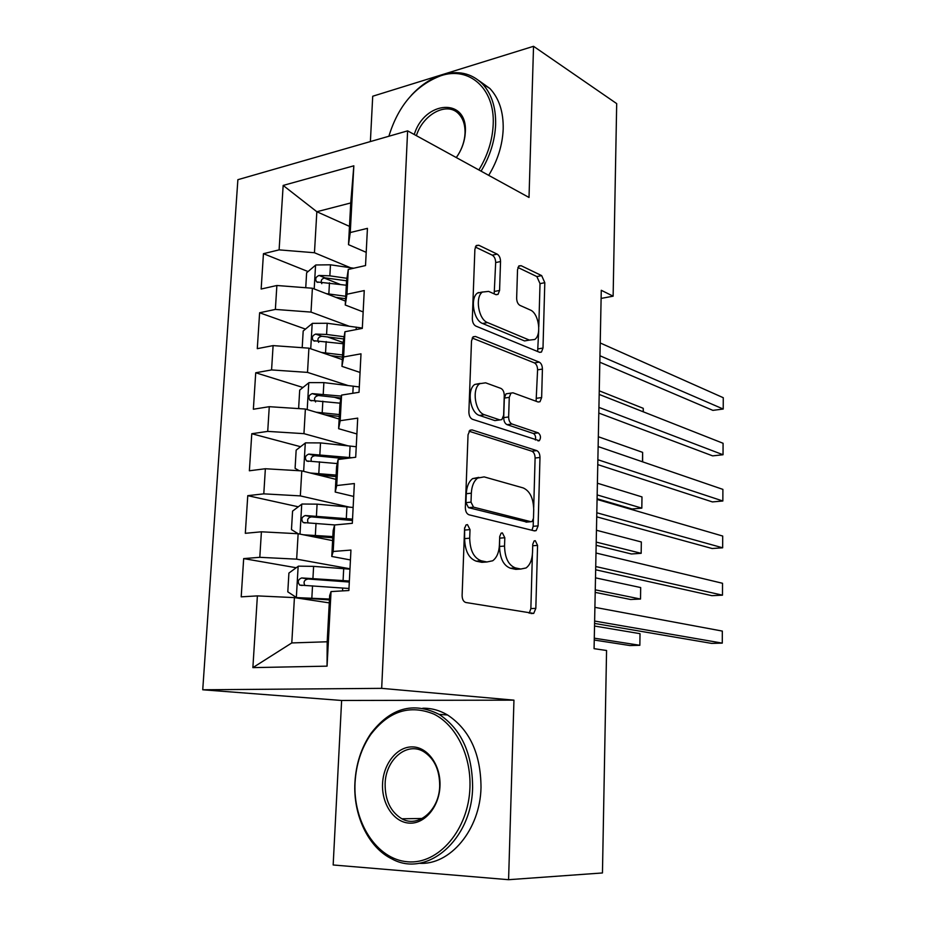 <?xml version="1.0" encoding="UTF-8"?>
<svg xmlns="http://www.w3.org/2000/svg" width="926" height="926" viewBox="0 0 926 926"><rect width="100%" height="100%" fill="white"/><g stroke="black" fill="none" stroke-linecap="round" stroke-linejoin="round"><path stroke-width="1.39" d="M467.468 524.625L466.056 524.915L464.586 528.364L462.109 595.453C462.201 599.353 463.44 601.703 465.801 602.49L533.712 613.417L535.83 608.359L537.566 545.391L535.286 540.703L534.128 540.923L532.751 544.268L532.531 552.394C532.161 559.848 529.996 565.034 526.037 567.974L520.794 569.039L515.469 567.927C508.536 565.311 504.89 558.019 504.543 546.074L504.809 537.74L502.39 532.913L501.128 533.156L499.704 536.559L499.427 544.916C499.021 552.428 496.787 557.718 492.701 560.774L486.902 561.978L481.242 560.797C473.88 558.054 470.038 550.519 469.702 538.203L470.014 529.626L467.468 524.625M500.538 261.537C500.445 257.984 499.311 255.507 497.158 254.118L478.811 245.251L476.369 245.471L474.888 249.279L472.329 318.613C472.422 322.306 473.603 324.806 475.86 326.091L539.511 352.285L541.455 352.065L542.995 348.06L544.801 282.685L541.664 275.612L521.141 265.704L518.977 265.889L517.53 269.663L516.65 298.16C516.754 301.691 517.842 304.087 519.926 305.372L530.262 309.978C538.712 313.115 541.976 334.853 534.719 339.495L529.383 340.097L487.551 322.584C478.568 319.563 474.783 297.142 482.411 292.06L488.639 291.401L495.792 294.595L498.049 294.352L499.577 290.44L500.538 261.537L495.665 262.579C495.572 259.025 494.438 256.56 492.285 255.171L475.304 247.022M601.275 290.289L594.075 648.675L606.565 650.492L602.456 872.952L508.582 879.7L513.953 700.149L381.674 688.354L407.614 130.855L529.012 197.458L533.538 46.3L616.693 103.608L613.128 296.181L601.275 290.289M472.086 429.919L469.91 430.277L468.035 434.803L465.35 507.598C465.454 511.441 466.658 513.837 468.996 514.787L534.522 530.899L536.177 530.586L538.099 525.887L539.985 457.456C539.881 453.902 538.805 451.633 536.767 450.626L472.086 429.919L470.038 430.196M468.88 411.954L471.508 340.918L473.163 336.775L475.489 336.474L539.245 362.124C541.259 363.27 542.312 365.596 542.416 369.08L541.641 397.555L539.997 401.734L538.122 402L512.981 392.809L510.955 393.099L509.265 397.358L508.64 416.955C508.744 420.589 509.867 422.939 512.009 424.015L538.284 432.87C540.796 435.162 541.143 437.766 539.326 440.707L472.468 419.293C470.176 418.158 468.984 415.716 468.88 411.954M381.674 688.354L202.736 689.777L237.878 179.69L407.614 130.855M327.052 666.153L252.879 667.623L257.382 595.893L294.422 597.606L291.794 642.933L327.191 641.776L327.052 666.153L331.045 591.575L348.87 590.522L350.942 550.067L333.198 551.479L334.61 524.973L352.32 523.317L354.357 483.546L336.717 485.548L338.117 459.493L355.7 457.247L357.714 418.135L340.189 420.717L341.567 395.089L359.033 392.288L361.001 353.825L343.604 356.961L344.947 331.751L362.309 328.394L364.254 290.567L346.961 294.236L348.28 269.443L365.527 265.565L367.437 228.352L350.26 232.542L348.5 244.649L350.734 202.956L316.842 211.73L314.458 252.74L350.456 267.73M296.216 567.742L243.677 558.598L241.2 596.842L257.382 595.893M243.677 558.598L259.801 557.313L261.41 531.802L298.137 533.735L332.619 540.622M298.299 506.8L247.763 495.665L245.321 533.307L261.41 531.802M247.763 495.665L263.794 493.847L265.368 468.741L301.783 470.883L335.906 479.344M300.568 446.714L251.779 433.727L249.372 470.778L265.368 468.741M251.779 433.727L267.718 431.389L269.269 406.688L305.383 409.037L339.136 419.015M302.976 387.485L255.726 372.773L253.365 409.234L269.269 406.688M255.726 372.773L271.573 369.925L273.101 345.606L308.914 348.164L342.331 359.601M305.476 329.1L259.616 312.768L257.289 348.662L273.101 345.606M259.616 312.768L275.369 309.423L276.874 285.497L312.398 288.241L345.467 301.1M308.069 271.561L263.447 253.689L261.155 289.028L276.874 285.497M263.447 253.689L279.108 249.87L283.159 185.431L353.836 165.812L350.26 232.542M363.154 311.923L345.259 305.013L346.555 280.752L348.28 269.443M346.961 294.236L345.259 305.013M349.472 226.372L316.842 211.73L283.159 185.431M279.108 249.87L314.458 252.74M360.052 372.449L341.96 366.36L343.291 341.706L344.947 331.751M343.604 356.961L341.96 366.36M312.398 288.241L311.009 312.097L348.917 326.137M275.369 309.423L311.009 312.097M356.904 433.958L338.627 428.692L339.969 403.632L341.567 395.089M340.189 420.717L338.627 428.692M308.914 348.164L307.513 372.391L347.875 385.471M271.573 369.925L307.513 372.391M353.697 496.44L335.224 492.053L336.589 466.577L338.117 459.493M336.717 485.548L335.224 492.053M305.383 409.037L303.948 433.657L347.655 445.742M267.718 431.389L303.948 433.657M350.445 559.952L331.763 556.457L333.152 530.563L334.61 524.973M333.198 551.479L331.763 556.457M301.783 470.883L300.337 495.896L348.94 507.02M263.794 493.847L300.337 495.896M327.191 641.776L329.668 595.603L331.045 591.575M298.137 533.735L296.656 559.154L349.982 568.784M259.801 557.313L296.656 559.154M601.113 298.415L613.128 296.181M533.538 46.3L372.715 96.235L370.388 141.562M513.953 700.149L341.625 700.473L333.163 864.977L508.582 879.7M341.625 700.473L202.736 689.777M366.21 252.335L348.5 244.649M294.422 597.606L329.274 602.884M252.879 667.623L291.794 642.933M350.734 202.956L353.836 165.812M340.78 399.245L334.298 397.231M343.245 342.539L327.052 336.775M339.923 284.317L324.042 277.95M464.632 527.727L464.62 538.619C464.956 550.901 468.799 558.413 476.184 561.156L481.242 560.797M485.826 562.059L481.856 562.325L476.184 561.156M519.382 569.131L515.817 569.363L510.469 568.251C503.524 565.636 499.878 558.378 499.531 546.456L499.693 536.675M529.221 613.243L530.864 608.59L532.381 554.662M533.712 507.436L535.101 458.023C534.996 454.481 533.92 452.212 531.871 451.205L469.042 431.215M531.987 530.274L533.179 526.304L533.376 519.255M471.01 502.147L473.533 507.159L530.957 521.72L532.149 521.5L533.492 518.224L533.723 509.728C533.411 498.223 529.892 490.954 523.19 487.921L484.148 476.89L477.642 478.082C473.846 481.022 471.739 486.057 471.334 493.188L471.01 502.147L465.952 502.644L468.475 507.645L473.533 507.159M526.963 522.067L468.475 507.645M478.835 477.365L472.619 478.626C468.799 481.566 466.692 486.59 466.276 493.708L471.334 493.188M465.952 502.644L466.276 493.708M472.179 338.025L534.406 362.899L539.245 362.124M536.096 401.259L537.589 369.833C537.485 366.36 536.42 364.045 534.406 362.899M508.038 393.527L506.047 393.828L504.334 398.076L503.709 417.626C503.802 421.249 504.925 423.599 507.078 424.675L533.411 433.495L538.284 432.87M535.355 440C536.004 436.945 535.355 434.78 533.411 433.495M485.629 382.82L479.761 383.677C471.542 388.897 475.142 412.383 484.518 414.755L499.832 419.918L501.857 419.605L503.628 415.242L504.265 395.552C504.172 391.93 503.038 389.533 500.873 388.388L485.629 382.82M480.131 383.422L474.783 384.452C466.542 389.661 470.142 413.089 479.529 415.461L484.518 414.755M496.845 420.323L494.878 420.601L479.529 415.461M494.183 293.878L495.665 262.579M482.539 291.968L477.48 293.044C469.829 298.126 473.626 320.477 482.608 323.487L487.551 322.584M529.383 340.097L524.533 340.93L482.608 323.487M538.793 326.89L540.02 283.634L536.872 276.573L517.912 267.475M537.636 351.51L538.689 330.848M349.97 569.166L313.613 566.365L298.392 566.156L288.912 573.067L287.801 591.841L296.563 597.606L329.482 599.053M296.563 597.606L329.436 599.932M349.357 580.996L301.679 577.94C297.964 579.491 297.292 581.875 299.677 585.093L348.975 588.485M594.249 640.04L629.958 645.549L639.854 645.295L640.016 633.673L594.527 626.034M304.92 585.51C303.149 582.049 304.191 579.884 308.034 579.005L349.31 582.037M594.284 638.176L639.854 645.295L640.016 633.673M594.585 623.429L711.643 643.396L722.28 643.119L594.631 621.057M722.28 643.119L722.326 631.081L594.909 607.352M303.427 534.788L332.828 536.582M309.539 536.015L332.77 537.786M298.195 533.746L291.47 529.603L292.57 511.117L301.98 504.022L317.086 504.149L353.13 507.471M595.21 592.385L630.675 599.504L640.514 599.041L640.676 587.559L595.499 577.847M352.528 519.116L305.267 515.527C301.621 517.055 300.927 519.382 303.161 522.53L334.899 524.949M308.15 522.947C306.842 519.602 307.976 517.576 311.541 516.882L352.459 520.505M595.256 589.839L640.514 599.041L640.676 587.559M310.279 472.989L336.126 475.096M317.792 474.853L336.045 476.624M299.26 470.732L295.093 468.336L296.158 450.14L305.522 442.86L320.512 442.906L356.244 446.737M596.147 545.298L631.382 553.98L641.174 553.32L641.336 541.976L596.448 530.251M351.868 457.733L308.786 454.099C305.233 455.592 304.504 457.872 306.599 460.951L337.238 463.567M311.402 461.368C310.476 458.173 311.668 456.286 315.002 455.719L344.785 458.636M596.217 542.092L641.174 553.32L641.336 541.976M595.661 569.779L711.897 595.673L722.477 595.175L595.731 566.538M722.477 595.175L722.523 583.276L595.997 553.019M596.726 516.835L712.152 548.516L722.662 547.798L596.807 512.761M722.662 547.798L722.708 536.05L597.073 499.438M469.957 787.227C471.091 755.049 455.766 724.884 433.9 714.108C409.686 704.281 388.596 711.145 370.62 734.7C361.302 748.416 356.116 764.378 355.063 782.574L355.052 782.644C352.875 822.033 376.627 859.432 407.625 861.782C438.588 864.745 468.764 829.453 469.957 787.227M354.924 782.528C356.001 763.927 361.302 747.595 370.84 733.566C390.471 707.869 413.239 701.48 439.144 714.374C461.275 729.132 472.434 753.44 472.607 787.297C472.063 839.65 426.851 878.299 392.057 858.992C368.328 847.66 353.061 815.123 354.924 782.609L354.924 782.528M439.977 786.012C439.294 806.766 424.652 824.256 409.234 823.121C393.793 822.3 381.512 803.722 382.565 783.685C383.387 763.637 397.185 746.472 412.464 746.9C427.754 747.027 440.88 765.27 439.977 786.012M385.123 783.755C384.996 800.226 390.587 811.905 401.872 818.792C418.228 828.238 439.352 810.262 439.688 785.966C439.676 769.969 434.363 758.544 423.726 751.68C406.977 741.344 385.61 759.482 385.123 783.755M422.8 708.228C431.412 708.077 439.665 710.323 447.559 714.976C469.644 729.642 480.791 753.776 481.011 787.389C480.305 829.546 450.048 865.717 418.946 863.263M478.881 169.956C487.713 155.406 492.482 140.208 493.199 124.373C495.028 88.56 469.158 65.966 440.753 75.77C415.519 85.505 398.226 105.668 388.874 136.249M411.213 95.424C420.52 85.331 430.729 78.467 441.864 74.856C457.872 70.11 471.357 73.085 482.33 83.757C491.556 93.653 495.989 107.266 495.63 124.605C494.901 140.764 490.051 156.274 481.057 171.148M414.258 134.501C424.583 100.332 467.769 97.23 465.327 132.152L465.026 135.717C463.961 143.588 461.055 150.869 456.321 157.57M456.275 157.547C460.882 151.123 463.706 144.109 464.748 136.527L465.026 133.136C465.234 124.894 463.104 118.459 458.648 113.805C447.142 101.293 423.043 114.141 416.376 135.659M479.031 80.724L489.877 88.479C499.091 98.341 503.536 111.884 503.188 129.119C502.482 145.185 497.656 160.592 488.708 175.35M316.16 412.22L339.379 414.559M324.887 414.802L339.275 416.399M299.874 408.679L298.647 408.019L299.7 390.112L308.995 382.635L323.88 382.612L359.311 386.941M597.085 498.755L632.088 508.987L641.822 508.131L641.984 496.915L597.397 483.21M341.37 396.096L312.247 393.619C308.775 395.101 308.022 397.335 309.99 400.333L340.05 403.169M315.569 401.953C313.555 398.736 314.504 396.583 318.405 395.518L341.011 398.006M597.166 494.912L641.822 508.131L641.984 496.915M321.403 352.436L342.574 354.959M330.732 355.63L342.458 357.1M302.2 347.678L303.184 330.999L312.432 323.348L327.202 323.255L362.332 328.047M344.113 336.74L326.577 334.46L315.662 334.078C312.27 335.536 311.483 337.735 313.335 340.652L343.176 343.743M318.683 342.365C317.039 339.205 318.069 337.157 321.75 336.242L343.754 338.951M642.482 461.796L642.621 452.363L598.335 436.736M642.621 452.363L642.621 461.842M597.768 464.609L712.395 501.915L722.847 501.001L597.872 459.724M722.847 501.001L722.893 489.379L598.138 446.575M598.809 413.065L712.638 455.87L723.032 454.747L598.925 407.394M723.032 454.747L723.079 443.276L599.18 394.418M326.207 293.611L345.722 296.274M335.802 297.35L345.595 298.716M305.742 287.731L306.622 272.788L315.801 264.975L330.466 264.801L353.72 268.216M346.937 278.298L329.853 275.832L319.03 275.45C315.697 276.897 314.898 279.05 316.634 281.898L346.324 285.231M321.785 283.68C320.477 280.601 321.565 278.657 325.049 277.869L346.555 280.786M643.2 411.781L643.246 408.32L599.249 390.818M643.246 408.32L643.315 411.827M478.314 292.489L478.927 292.755M599.828 362.205L712.881 410.368L723.218 409.037L599.955 355.758M723.218 409.037L723.264 397.705L600.21 342.967M464.62 538.619L469.702 538.203M481.856 562.325L486.902 561.978M499.797 538.145L504.809 537.74M499.531 546.456L504.543 546.074M510.469 568.251L515.469 567.927M515.817 569.363L520.794 569.039M532.716 545.75L537.566 545.391M530.864 608.59L535.83 608.359M464.945 530.054L470.014 529.626M531.871 451.205L536.767 450.626M535.101 458.023L539.985 457.456M533.179 526.304L538.099 525.887M526.026 522.148L530.957 521.72M472.989 336.914L475.489 336.474M537.589 369.833L542.416 369.08M536.791 398.249L541.641 397.555M504.334 398.076L509.265 397.358M503.709 417.626L508.64 416.955M507.078 424.675L512.009 424.015M494.878 420.601L499.832 419.918M494.681 291.412L499.577 290.44M518.618 266.225L521.141 265.704M536.872 276.573L541.664 275.612M540.02 283.634L544.801 282.685M538.18 348.87L542.995 348.06M475.952 245.888L478.811 245.251M492.285 255.171L497.158 254.118M298.149 566.33L296.343 597.455M342.689 587.987L342.539 590.892M343.696 568.633L343.083 580.486M312.525 585.857L311.854 597.849M313.613 566.365L312.942 578.299M308.034 579.005L301.679 577.94M301.737 504.195L300.012 534.105M346.914 506.835L346.312 518.502M316.021 523.329L315.361 535.135M317.086 504.149L316.437 515.898M311.541 516.882L305.267 515.527M305.279 443.033L303.647 471.346M350.086 445.996L349.484 457.479M319.458 461.785L318.81 473.406M320.512 442.906L319.864 454.469M315.002 455.719L308.786 454.099M308.763 382.832L307.212 409.581M353.2 386.096L352.829 393.284M322.85 401.201L322.202 412.637M323.88 382.612L323.243 393.99M318.405 395.518L312.247 393.619M312.189 323.544L310.731 348.789M356.267 327.121L356.14 329.587M326.183 341.555L325.547 352.818M327.202 323.255L326.577 334.46M321.75 336.242L315.662 334.078M315.569 265.16L314.192 288.935M329.459 282.824L328.846 293.912M330.466 264.801L329.853 275.832M325.049 277.869L319.03 275.45M530.957 613.544L533.712 613.417M533.978 530.772L536.177 530.586M472.619 478.626L477.642 478.082M538.145 402L539.997 401.734M506.047 393.828L510.955 393.099M537.983 440.869L539.326 440.707M474.783 384.452L479.761 383.677M496.162 294.723L498.049 294.352M477.48 293.044L482.411 292.06M539.696 352.355L541.455 352.065M302.131 585.487L299.677 585.093M305.21 522.958L303.161 522.53M308.416 461.414L306.599 460.951M370.62 734.7L370.84 733.566M401.872 818.792L422.244 818.468M447.559 714.976L439.144 714.374M440.753 75.77L441.864 74.856M464.748 136.527L465.026 135.717M489.877 88.479L482.33 83.757M311.634 400.831L309.99 400.333M314.817 341.173L313.335 340.652M317.965 282.43L316.634 281.898"/></g></svg>
